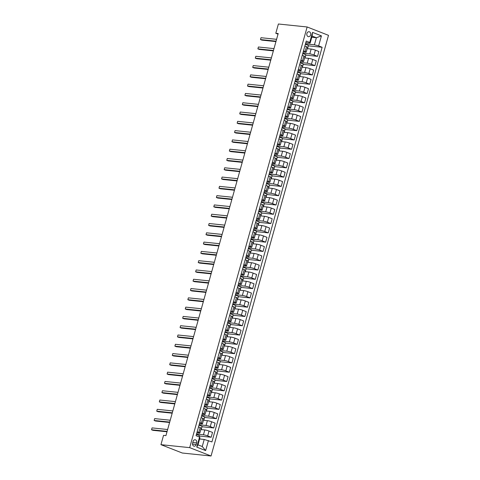 <?xml version="1.0" encoding="UTF-8"?>
<svg xmlns="http://www.w3.org/2000/svg" width="480" height="480" viewBox="0 0 480 480"><rect width="100%" height="100%" fill="white"/><g stroke="black" fill="none" stroke-linecap="round" stroke-linejoin="round"><path stroke-width="0.72" d="M306.918 33.486A2.49 1.956 95.9 0 0 308.514 36.684A2.49 1.956 95.9 0 0 310.614 34.932A2.49 1.956 95.9 0 0 309.024 31.728A2.49 1.956 95.9 0 0 306.918 33.486M211.05 456L328.5 35.334L307.14 26.976L189.684 447.636L211.05 456L182.304 453.024L160.944 444.666L189.684 447.636M160.944 444.666L163.536 435.372L165.93 435.624L278.196 33.54L275.802 33.288L278.022 34.158M196.2 444.498L196.656 442.866A2.412 1.896 95.9 0 0 195.114 439.764A2.412 1.896 95.9 0 0 193.074 441.462L192.618 443.1A2.412 1.896 95.9 0 0 194.16 446.196A2.412 1.896 95.9 0 0 196.2 444.498L192.516 444.12M208.446 440.55L205.644 450.588L196.752 447.108L199.554 437.07L199.944 437.778L197.976 444.84L202.248 446.514L204.216 439.452L211.938 441.918L322.128 47.268L308.352 45.846M311.772 37.26L316.38 37.74L312.108 36.066L310.134 43.128L309.744 42.42L306.246 41.052L196.062 435.708L199.554 437.07M309.744 42.42L312.54 32.388L321.432 35.868L318.63 45.9L322.128 47.268M275.802 33.288L278.394 24L307.14 26.976M310.134 43.128L305.814 42.678M303.51 50.868L305.136 51.504A3.114 0.408 15.6 0 1 306.216 52.14A3.114 0.408 15.6 0 1 305.526 52.206L303.222 51.972M300.912 60.156L302.544 60.792A3.114 0.408 15.6 0 1 303.624 61.434A3.114 0.408 15.6 0 1 302.934 61.5L300.63 61.26M298.32 69.444L299.946 70.086A3.114 0.408 15.6 0 1 301.032 70.722A3.114 0.408 15.6 0 1 300.342 70.788L298.032 70.548M295.728 78.738L297.354 79.374A3.114 0.408 15.6 0 1 298.434 80.01A3.114 0.408 15.6 0 1 297.744 80.082L295.44 79.842M293.13 88.026L294.762 88.662A3.114 0.408 15.6 0 1 295.842 89.304A3.114 0.408 15.6 0 1 295.152 89.37L292.848 89.13M290.538 97.32L292.164 97.956A3.114 0.408 15.6 0 1 293.25 98.592A3.114 0.408 15.6 0 1 292.56 98.658L290.25 98.424M287.946 106.608L289.572 107.244A3.114 0.408 15.6 0 1 290.652 107.886A3.114 0.408 15.6 0 1 289.968 107.952L287.658 107.712M285.354 115.896L286.98 116.532A3.114 0.408 15.6 0 1 288.06 117.174A3.114 0.408 15.6 0 1 287.37 117.24L285.066 117M282.756 125.19L284.382 125.826A3.114 0.408 15.6 0 1 285.468 126.462A3.114 0.408 15.6 0 1 284.778 126.528L282.468 126.294M280.164 134.478L281.79 135.114A3.114 0.408 15.6 0 1 282.87 135.756A3.114 0.408 15.6 0 1 282.186 135.822L279.876 135.582M277.572 143.766L279.198 144.408A3.114 0.408 15.6 0 1 280.278 145.044A3.114 0.408 15.6 0 1 279.588 145.11L277.284 144.87M274.974 153.06L276.6 153.696A3.114 0.408 15.6 0 1 277.686 154.338A3.114 0.408 15.6 0 1 276.996 154.404L274.686 154.164M272.382 162.348L274.008 162.984A3.114 0.408 15.6 0 1 275.094 163.626A3.114 0.408 15.6 0 1 274.404 163.692L272.094 163.452M269.79 171.642L271.416 172.278A3.114 0.408 15.6 0 1 272.496 172.914A3.114 0.408 15.6 0 1 271.806 172.98L269.502 172.746M267.192 180.93L268.818 181.566A3.114 0.408 15.6 0 1 269.904 182.208A3.114 0.408 15.6 0 1 269.214 182.274L266.904 182.034M264.6 190.218L266.226 190.86A3.114 0.408 15.6 0 1 267.312 191.496A3.114 0.408 15.6 0 1 266.622 191.562L264.312 191.322M262.008 199.512L263.634 200.148A3.114 0.408 15.6 0 1 264.714 200.784A3.114 0.408 15.6 0 1 264.024 200.856L261.72 200.616M259.41 208.8L261.042 209.436A3.114 0.408 15.6 0 1 262.122 210.078A3.114 0.408 15.6 0 1 261.432 210.144L259.122 209.904M256.818 218.094L258.444 218.73A3.114 0.408 15.6 0 1 259.53 219.366A3.114 0.408 15.6 0 1 258.84 219.432L256.53 219.198M254.226 227.382L255.852 228.018A3.114 0.408 15.6 0 1 256.932 228.66A3.114 0.408 15.6 0 1 256.242 228.726L253.938 228.486M251.628 236.67L253.26 237.306A3.114 0.408 15.6 0 1 254.34 237.948A3.114 0.408 15.6 0 1 253.65 238.014L251.346 237.774M249.036 245.964L250.662 246.6A3.114 0.408 15.6 0 1 251.748 247.236A3.114 0.408 15.6 0 1 251.058 247.302L248.748 247.068M246.444 255.252L248.07 255.888A3.114 0.408 15.6 0 1 249.15 256.53A3.114 0.408 15.6 0 1 248.46 256.596L246.156 256.356M243.846 264.54L245.478 265.182A3.114 0.408 15.6 0 1 246.558 265.818A3.114 0.408 15.6 0 1 245.868 265.884L243.564 265.644M241.254 273.834L242.88 274.47A3.114 0.408 15.6 0 1 243.966 275.106A3.114 0.408 15.6 0 1 243.276 275.178L240.966 274.938M238.662 283.122L240.288 283.758A3.114 0.408 15.6 0 1 241.368 284.4A3.114 0.408 15.6 0 1 240.684 284.466L238.374 284.226M236.07 292.416L237.696 293.052A3.114 0.408 15.6 0 1 238.776 293.688A3.114 0.408 15.6 0 1 238.086 293.754L235.782 293.52M233.472 301.704L235.098 302.34A3.114 0.408 15.6 0 1 236.184 302.982A3.114 0.408 15.6 0 1 235.494 303.048L233.184 302.808M230.88 310.992L232.506 311.634A3.114 0.408 15.6 0 1 233.586 312.27A3.114 0.408 15.6 0 1 232.902 312.336L230.592 312.096M228.288 320.286L229.914 320.922A3.114 0.408 15.6 0 1 230.994 321.558A3.114 0.408 15.6 0 1 230.304 321.63L228 321.39M225.69 329.574L227.316 330.21A3.114 0.408 15.6 0 1 228.402 330.852A3.114 0.408 15.6 0 1 227.712 330.918L225.402 330.678M223.098 338.868L224.724 339.504A3.114 0.408 15.6 0 1 225.81 340.14A3.114 0.408 15.6 0 1 225.12 340.206L222.81 339.966M220.506 348.156L222.132 348.792A3.114 0.408 15.6 0 1 223.212 349.434A3.114 0.408 15.6 0 1 222.522 349.5L220.218 349.26M217.908 357.444L219.534 358.08A3.114 0.408 15.6 0 1 220.62 358.722A3.114 0.408 15.6 0 1 219.93 358.788L217.62 358.548M215.316 366.738L216.942 367.374A3.114 0.408 15.6 0 1 218.028 368.01A3.114 0.408 15.6 0 1 217.338 368.076L215.028 367.842M212.724 376.026L214.35 376.662A3.114 0.408 15.6 0 1 215.43 377.304A3.114 0.408 15.6 0 1 214.74 377.37L212.436 377.13M210.126 385.314L211.758 385.956A3.114 0.408 15.6 0 1 212.838 386.592A3.114 0.408 15.6 0 1 212.148 386.658L209.838 386.418M207.534 394.608L209.16 395.244A3.114 0.408 15.6 0 1 210.246 395.88A3.114 0.408 15.6 0 1 209.556 395.952L207.246 395.712M204.942 403.896L206.568 404.532A3.114 0.408 15.6 0 1 207.648 405.174A3.114 0.408 15.6 0 1 206.958 405.24L204.654 405M202.344 413.19L203.976 413.826A3.114 0.408 15.6 0 1 205.056 414.462A3.114 0.408 15.6 0 1 204.366 414.528L202.062 414.294M199.752 422.478L201.378 423.114A3.114 0.408 15.6 0 1 202.464 423.756A3.114 0.408 15.6 0 1 201.774 423.822L199.464 423.582M197.16 431.766L198.786 432.402A3.114 0.408 15.6 0 1 199.866 433.044A3.114 0.408 15.6 0 1 199.176 433.11L196.872 432.87M199.614 438.972L204.216 439.452M196.5 434.136L203.454 434.784A3.114 0.408 15.6 0 1 207.678 435.888L211.17 437.25L199.41 436.038M200.844 429.546L204.798 429.954A3.114 0.408 15.6 0 1 209.028 431.052L212.52 432.42L211.17 437.25M199.134 424.776L206.046 425.49A3.114 0.408 15.6 0 1 210.27 426.594L213.762 427.962L202.002 426.744M203.442 420.252L207.396 420.66A3.114 0.408 15.6 0 1 211.62 421.764L215.112 423.132L213.762 427.962M202.104 414.066L201.714 415.494L208.638 416.202A3.114 0.408 15.6 0 1 212.862 417.306L216.36 418.674L204.6 417.456M206.034 410.964L209.988 411.372A3.114 0.408 15.6 0 1 214.212 412.476L217.704 413.844L216.36 418.674M204.318 406.194L211.23 406.914A3.114 0.408 15.6 0 1 215.46 408.012L218.952 409.38L207.192 408.168M208.626 401.67L212.58 402.084A3.114 0.408 15.6 0 1 216.81 403.182L220.302 404.55L218.952 409.38M206.874 396.978L213.828 397.62A3.114 0.408 15.6 0 1 218.052 398.724L221.544 400.092L209.784 398.874M211.224 392.382L215.178 392.79A3.114 0.408 15.6 0 1 219.402 393.894L222.894 395.262L221.544 400.092M209.508 387.618L216.42 388.332A3.114 0.408 15.6 0 1 220.644 389.436L224.142 390.804L212.382 389.586M213.816 383.094L217.77 383.502A3.114 0.408 15.6 0 1 221.994 384.6L225.486 385.968L224.142 390.804M212.478 376.902L212.094 378.336L219.012 379.044A3.114 0.408 15.6 0 1 223.242 380.142L226.734 381.51L214.974 380.292M216.408 373.8L220.362 374.208A3.114 0.408 15.6 0 1 224.592 375.312L228.084 376.68L226.734 381.51M214.656 369.102L221.61 369.75A3.114 0.408 15.6 0 1 225.834 370.854L229.326 372.222L217.566 371.004M219 364.512L222.96 364.92A3.114 0.408 15.6 0 1 227.184 366.024L230.676 367.392L229.326 372.222M217.668 358.32L217.278 359.754L224.202 360.462A3.114 0.408 15.6 0 1 228.426 361.56L231.924 362.928L220.158 361.716M221.598 355.218L225.552 355.632A3.114 0.408 15.6 0 1 229.776 356.73L233.268 358.098L231.924 362.928M220.26 349.032L219.876 350.466L226.794 351.168A3.114 0.408 15.6 0 1 231.024 352.272L234.516 353.64L222.756 352.422M224.19 345.93L228.144 346.338A3.114 0.408 15.6 0 1 232.368 347.442L235.866 348.81L234.516 353.64M222.852 339.744L222.468 341.172L229.392 341.88A3.114 0.408 15.6 0 1 233.616 342.984L237.108 344.352L225.348 343.134M226.782 336.642L230.742 337.05A3.114 0.408 15.6 0 1 234.966 338.154L238.458 339.516L237.108 344.352M225.03 331.944L231.984 332.592A3.114 0.408 15.6 0 1 236.208 333.69L239.7 335.058L227.94 333.84M229.38 327.348L233.334 327.756A3.114 0.408 15.6 0 1 237.558 328.86L241.05 330.228L239.7 335.058M228.042 321.162L227.658 322.596L234.576 323.298A3.114 0.408 15.6 0 1 238.806 324.402L242.298 325.77L230.538 324.552M231.972 318.06L235.926 318.468A3.114 0.408 15.6 0 1 240.15 319.572L243.648 320.94L242.298 325.77M230.22 313.362L237.174 314.01A3.114 0.408 15.6 0 1 241.398 315.114L244.89 316.476L233.13 315.264M234.564 308.772L238.518 309.18A3.114 0.408 15.6 0 1 242.748 310.278L246.24 311.646L244.89 316.476M232.854 304.002L239.766 304.716A3.114 0.408 15.6 0 1 243.99 305.82L247.482 307.188L235.722 305.97M237.162 299.478L241.116 299.886A3.114 0.408 15.6 0 1 245.34 300.99L248.832 302.358L247.482 307.188M235.824 293.292L235.44 294.72L242.358 295.428A3.114 0.408 15.6 0 1 246.588 296.532L250.08 297.9L238.32 296.682M239.754 290.19L243.708 290.598A3.114 0.408 15.6 0 1 247.932 291.702L251.43 293.07L250.08 297.9M238.038 285.426L244.956 286.14A3.114 0.408 15.6 0 1 249.18 287.238L252.672 288.606L240.912 287.394M242.346 280.896L246.3 281.31A3.114 0.408 15.6 0 1 250.53 282.408L254.022 283.776L252.672 288.606M240.594 276.204L247.548 276.846A3.114 0.408 15.6 0 1 251.772 277.95L255.264 279.318L243.504 278.1M244.944 271.608L248.898 272.016A3.114 0.408 15.6 0 1 253.122 273.12L256.614 274.488L255.264 279.318M243.228 266.844L250.14 267.558A3.114 0.408 15.6 0 1 254.37 268.662L257.862 270.03L246.102 268.812M247.536 262.32L251.49 262.728A3.114 0.408 15.6 0 1 255.714 263.832L259.212 265.194L257.862 270.03M246.198 256.128L245.814 257.562L252.738 258.27A3.114 0.408 15.6 0 1 256.962 259.368L260.454 260.736L248.694 259.518M250.128 253.026L254.082 253.434A3.114 0.408 15.6 0 1 258.312 254.538L261.804 255.906L260.454 260.736M248.418 248.262L255.33 248.976A3.114 0.408 15.6 0 1 259.554 250.08L263.046 251.448L251.286 250.23M252.726 243.738L256.68 244.146A3.114 0.408 15.6 0 1 260.904 245.25L264.396 246.618L263.046 251.448M251.388 237.546L250.998 238.98L257.922 239.688A3.114 0.408 15.6 0 1 262.146 240.792L265.644 242.154L253.884 240.942M255.318 234.444L259.272 234.858A3.114 0.408 15.6 0 1 263.496 235.956L266.988 237.324L265.644 242.154M253.566 229.752L260.52 230.394A3.114 0.408 15.6 0 1 264.744 231.498L268.236 232.866L256.476 231.648M257.91 225.156L261.864 225.564A3.114 0.408 15.6 0 1 266.094 226.668L269.586 228.036L268.236 232.866M256.2 220.392L263.112 221.106A3.114 0.408 15.6 0 1 267.336 222.21L270.828 223.578L259.068 222.36M260.508 215.868L264.462 216.276A3.114 0.408 15.6 0 1 268.686 217.38L272.178 218.742L270.828 223.578M259.17 209.676L258.78 211.11L265.704 211.818A3.114 0.408 15.6 0 1 269.928 212.916L273.426 214.284L261.666 213.072M263.1 206.574L267.054 206.988A3.114 0.408 15.6 0 1 271.278 208.086L274.77 209.454L273.426 214.284M261.762 200.388L261.378 201.822L268.296 202.524A3.114 0.408 15.6 0 1 272.526 203.628L276.018 204.996L264.258 203.778M265.692 197.286L269.646 197.694A3.114 0.408 15.6 0 1 273.876 198.798L277.368 200.166L276.018 204.996M263.94 192.588L270.894 193.236A3.114 0.408 15.6 0 1 275.118 194.34L278.61 195.702L266.85 194.49M268.29 187.998L272.244 188.406A3.114 0.408 15.6 0 1 276.468 189.504L279.96 190.872L278.61 195.702M266.574 183.228L273.486 183.948A3.114 0.408 15.6 0 1 277.71 185.046L281.208 186.414L269.448 185.196M270.882 178.704L274.836 179.112A3.114 0.408 15.6 0 1 279.06 180.216L282.552 181.584L281.208 186.414M269.124 174.006L276.078 174.654A3.114 0.408 15.6 0 1 280.308 175.758L283.8 177.126L272.04 175.908M273.474 169.416L277.428 169.824A3.114 0.408 15.6 0 1 281.652 170.928L285.15 172.296L283.8 177.126M271.758 164.652L278.676 165.366A3.114 0.408 15.6 0 1 282.9 166.464L286.392 167.832L274.632 166.62M276.066 160.122L280.026 160.536A3.114 0.408 15.6 0 1 284.25 161.634L287.742 163.002L286.392 167.832M274.728 153.936L274.344 155.37L281.268 156.072A3.114 0.408 15.6 0 1 285.492 157.176L288.984 158.544L277.224 157.326M278.664 150.834L282.618 151.242A3.114 0.408 15.6 0 1 286.842 152.346L290.334 153.714L288.984 158.544M276.948 146.07L283.86 146.784A3.114 0.408 15.6 0 1 288.09 147.888L291.582 149.256L279.822 148.038M281.256 141.546L285.21 141.954A3.114 0.408 15.6 0 1 289.434 143.058L292.932 144.42L291.582 149.256M279.54 136.776L286.458 137.496A3.114 0.408 15.6 0 1 290.682 138.594L294.174 139.962L282.414 138.744M283.848 132.252L287.802 132.66A3.114 0.408 15.6 0 1 292.032 133.764L295.524 135.132L294.174 139.962M282.138 127.488L289.05 128.202A3.114 0.408 15.6 0 1 293.274 129.306L296.766 130.674L285.006 129.456M286.446 122.964L290.4 123.372A3.114 0.408 15.6 0 1 294.624 124.476L298.116 125.844L296.766 130.674M285.108 116.772L284.724 118.206L291.642 118.914A3.114 0.408 15.6 0 1 295.872 120.018L299.364 121.38L287.604 120.168M289.038 113.676L292.992 114.084A3.114 0.408 15.6 0 1 297.216 115.182L300.714 116.55L299.364 121.38M287.286 108.978L294.24 109.62A3.114 0.408 15.6 0 1 298.464 110.724L301.956 112.092L290.196 110.874M291.63 104.382L295.584 104.79A3.114 0.408 15.6 0 1 299.814 105.894L303.306 107.262L301.956 112.092M290.292 98.196L289.908 99.624L296.832 100.332A3.114 0.408 15.6 0 1 301.056 101.436L304.548 102.804L292.788 101.586M294.228 95.094L298.182 95.502A3.114 0.408 15.6 0 1 302.406 96.606L305.898 97.974L304.548 102.804M292.47 90.396L299.424 91.044A3.114 0.408 15.6 0 1 303.654 92.142L307.146 93.51L295.386 92.298M296.82 85.8L300.774 86.214A3.114 0.408 15.6 0 1 304.998 87.312L308.496 88.68L307.146 93.51M295.104 81.036L302.022 81.75A3.114 0.408 15.6 0 1 306.246 82.854L309.738 84.222L297.978 83.004M299.412 76.512L303.366 76.92A3.114 0.408 15.6 0 1 307.596 78.024L311.088 79.392L309.738 84.222M298.074 70.32L297.69 71.754L304.614 72.462A3.114 0.408 15.6 0 1 308.838 73.566L312.33 74.934L300.57 73.716M302.01 67.224L305.964 67.632A3.114 0.408 15.6 0 1 310.188 68.73L313.68 70.098L312.33 74.934M300.294 62.454L307.206 63.174A3.114 0.408 15.6 0 1 311.43 64.272L314.928 65.64L303.168 64.422M304.602 57.93L308.556 58.338A3.114 0.408 15.6 0 1 312.78 59.442L316.272 60.81L314.928 65.64M302.85 53.232L309.804 53.88A3.114 0.408 15.6 0 1 314.028 54.984L317.52 56.352L305.76 55.134M307.194 48.642L311.148 49.05A3.114 0.408 15.6 0 1 315.378 50.154L318.87 51.522L317.52 56.352M305.484 43.878L314.406 44.796L316.38 37.74L321.432 35.868M199.164 436.92L199.524 435.63L196.422 434.418M198.864 425.658L198.522 426.942L200.136 427.572A3.114 0.408 15.6 0 1 201.216 428.214L199.866 433.044M201.21 429.582L202.116 426.342L199.014 425.124M203.808 420.288L204.708 417.054L201.606 415.836M201.102 417.648L202.728 418.284A3.114 0.408 15.6 0 1 203.808 418.92L202.464 423.756M206.4 411L207.306 407.76L204.198 406.548M204.054 407.076L203.706 408.36L205.32 408.996A3.114 0.408 15.6 0 1 206.406 409.632L205.056 414.462M208.992 401.712L209.898 398.472L206.796 397.254M206.292 399.066L207.918 399.702A3.114 0.408 15.6 0 1 208.998 400.344L207.648 405.174M211.59 392.418L212.49 389.178L209.388 387.966M209.238 388.494L208.896 389.784L210.51 390.414A3.114 0.408 15.6 0 1 211.59 391.05L210.246 395.88M214.182 383.13L215.088 379.89L211.98 378.678M211.476 380.484L213.102 381.12A3.114 0.408 15.6 0 1 214.188 381.762L212.838 386.592M216.774 373.842L217.68 370.602L214.578 369.384M214.428 369.918L214.086 371.202L215.7 371.832A3.114 0.408 15.6 0 1 216.78 372.474L215.43 377.304M219.372 364.548L220.272 361.308L217.17 360.096M216.666 361.908L218.292 362.544A3.114 0.408 15.6 0 1 219.372 363.18L218.028 368.01M221.964 355.26L222.87 352.02L219.762 350.802M219.618 351.336L219.27 352.62L220.884 353.25A3.114 0.408 15.6 0 1 221.97 353.892L220.62 358.722M224.556 345.966L225.462 342.732L222.36 341.514M221.85 343.326L223.482 343.962A3.114 0.408 15.6 0 1 224.562 344.598L223.212 349.434M227.154 336.678L228.054 333.438L224.952 332.226M224.448 334.032L226.074 334.668A3.114 0.408 15.6 0 1 227.154 335.31L225.81 340.14M229.746 327.39L230.652 324.15L227.544 322.932M227.4 323.466L227.052 324.75L228.666 325.38A3.114 0.408 15.6 0 1 229.752 326.022L228.402 330.852M232.338 318.096L233.244 314.856L230.142 313.644M229.632 315.456L231.264 316.092A3.114 0.408 15.6 0 1 232.344 316.728L230.994 321.558M234.93 308.808L235.836 305.568L232.734 304.356M232.23 306.162L233.856 306.798A3.114 0.408 15.6 0 1 234.936 307.44L233.586 312.27M237.528 299.514L238.434 296.28L235.326 295.062M234.822 296.874L236.448 297.51A3.114 0.408 15.6 0 1 237.534 298.146L236.184 302.982M240.12 290.226L241.026 286.986L237.924 285.774M237.774 286.302L237.432 287.586L239.04 288.222A3.114 0.408 15.6 0 1 240.126 288.858L238.776 293.688M242.712 280.938L243.618 277.698L240.516 276.48M240.012 278.292L241.638 278.928A3.114 0.408 15.6 0 1 242.718 279.57L241.368 284.4M245.31 271.644L246.21 268.404L243.108 267.192M242.958 267.72L242.616 269.01L244.23 269.64A3.114 0.408 15.6 0 1 245.316 270.276L243.966 275.106M247.902 262.356L248.808 259.116L245.706 257.904M245.196 259.71L246.822 260.346A3.114 0.408 15.6 0 1 247.908 260.988L246.558 265.818M250.494 253.068L251.4 249.828L248.298 248.61M247.794 250.422L249.42 251.058A3.114 0.408 15.6 0 1 250.5 251.7L249.15 256.53M253.092 243.774L253.992 240.534L250.89 239.322M250.386 241.134L252.012 241.77A3.114 0.408 15.6 0 1 253.098 242.406L251.748 247.236M255.684 234.486L256.59 231.246L253.482 230.028M253.338 230.562L252.99 231.846L254.604 232.476A3.114 0.408 15.6 0 1 255.69 233.118L254.34 237.948M258.276 225.192L259.182 221.958L256.08 220.74M255.576 222.552L257.202 223.188A3.114 0.408 15.6 0 1 258.282 223.824L256.932 228.66M260.874 215.904L261.774 212.664L258.672 211.452M258.522 211.98L258.18 213.264L259.794 213.9A3.114 0.408 15.6 0 1 260.874 214.536L259.53 219.366M263.466 206.616L264.372 203.376L261.264 202.158M261.12 202.692L260.772 203.976L262.386 204.606A3.114 0.408 15.6 0 1 263.472 205.248L262.122 210.078M266.058 197.322L266.964 194.082L263.862 192.87M263.352 194.682L264.984 195.318A3.114 0.408 15.6 0 1 266.064 195.954L264.714 200.784M268.656 188.034L269.556 184.794L266.454 183.582M266.304 184.11L265.962 185.394L267.576 186.024A3.114 0.408 15.6 0 1 268.656 186.666L267.312 191.496M271.248 178.746L272.154 175.506L269.046 174.288M268.542 176.1L270.168 176.736A3.114 0.408 15.6 0 1 271.254 177.378L269.904 182.208M273.84 169.452L274.746 166.212L271.644 165M271.494 165.528L271.152 166.812L272.766 167.448A3.114 0.408 15.6 0 1 273.846 168.084L272.496 172.914M276.438 160.164L277.338 156.924L274.236 155.706M273.732 157.518L275.358 158.154A3.114 0.408 15.6 0 1 276.438 158.796L275.094 163.626M279.03 150.87L279.936 147.63L276.828 146.418M276.684 146.952L276.336 148.236L277.95 148.866A3.114 0.408 15.6 0 1 279.036 149.502L277.686 154.338M281.622 141.582L282.528 138.342L279.426 137.13M278.916 138.936L280.548 139.572A3.114 0.408 15.6 0 1 281.628 140.214L280.278 145.044M284.214 132.294L285.12 129.054L282.018 127.836M281.868 128.37L281.526 129.654L283.14 130.284A3.114 0.408 15.6 0 1 284.22 130.926L282.87 135.756M286.812 123L287.718 119.76L284.61 118.548M284.106 120.36L285.732 120.996A3.114 0.408 15.6 0 1 286.818 121.632L285.468 126.462M289.404 113.712L290.31 110.472L287.208 109.254M287.058 109.788L286.716 111.072L288.324 111.702A3.114 0.408 15.6 0 1 289.41 112.344L288.06 117.174M291.996 104.418L292.902 101.184L289.8 99.966M289.296 101.778L290.922 102.414A3.114 0.408 15.6 0 1 292.002 103.05L290.652 107.886M294.594 95.13L295.494 91.89L292.392 90.678M292.242 91.206L291.9 92.49L293.514 93.126A3.114 0.408 15.6 0 1 294.6 93.762L293.25 98.592M297.186 85.842L298.092 82.602L294.99 81.384M294.48 83.196L296.106 83.832A3.114 0.408 15.6 0 1 297.192 84.474L295.842 89.304M299.778 76.548L300.684 73.308L297.582 72.096M297.432 72.624L297.09 73.914L298.704 74.544A3.114 0.408 15.6 0 1 299.784 75.18L298.434 80.01M302.376 67.26L303.276 64.02L300.174 62.808M300.024 63.336L299.682 64.62L301.296 65.25A3.114 0.408 15.6 0 1 302.382 65.892L301.032 70.722M304.968 57.972L305.874 54.732L302.766 53.514M302.262 55.326L303.888 55.962A3.114 0.408 15.6 0 1 304.974 56.604L303.624 61.434M318.63 45.9L314.406 44.796M307.56 48.678L308.466 45.438L305.364 44.226M305.214 44.754L304.872 46.038L306.486 46.674A3.114 0.408 15.6 0 1 307.566 47.31L306.216 52.14M197.976 444.84L196.752 447.108M202.248 446.514L205.644 450.588M312.54 32.388L312.108 36.066M196.914 432.642L196.53 434.076M167.118 431.37L151.536 429.762L152.052 427.902L167.634 429.516M196.272 434.946L196.074 435.708L196.278 434.988M167.004 431.778L152.976 430.326L151.536 429.762L152.052 427.902M199.506 423.354L199.116 424.764M169.71 422.082L154.128 420.468L154.65 418.614L170.232 420.222M199.092 424.848L199.518 423.396M169.596 422.484L155.574 421.038L154.128 420.468L154.65 418.614M202.11 414.108L201.708 415.476M172.308 412.794L156.72 411.18L157.242 409.32L172.824 410.934M201.456 416.37L201.114 417.654L201.468 416.412M172.194 413.196L158.166 411.744L156.72 411.18L157.242 409.32M204.696 404.772L204.312 406.23L204.702 404.814M174.9 403.5L159.318 401.892L159.834 400.032L175.416 401.646M204.06 407.118L203.712 408.366M174.786 403.908L160.758 402.456L159.318 401.892L159.834 400.032M207.288 395.484L206.904 396.918L207.3 395.526M177.492 394.212L161.91 392.598L162.426 390.744L178.014 392.352M206.646 397.788L206.304 399.072L206.658 397.83M177.378 394.614L163.356 393.162L161.91 392.598L162.426 390.744M209.886 386.19L209.496 387.624M180.084 384.924L164.502 383.31L165.024 381.45L180.606 383.064M179.976 385.326L165.948 383.874L164.502 383.31L165.024 381.45M212.484 376.944L212.082 378.312M182.682 375.63L167.1 374.022L167.616 372.162L183.198 373.77M211.836 379.206L211.488 380.49L211.842 379.248M182.568 376.038L168.54 374.586L167.1 374.022L167.616 372.162M215.07 367.614L214.686 369.042M185.274 366.342L169.692 364.728L170.208 362.868L185.796 364.482M185.16 366.744L171.138 365.292L169.692 364.728L170.208 362.868M187.866 357.048L172.284 355.44L172.806 353.58L188.388 355.194M217.02 360.624L216.678 361.908L217.032 360.666M187.758 357.456L173.73 356.004L172.284 355.44L172.806 353.58M220.266 349.074L219.864 350.442M190.464 347.76L174.882 346.146L175.398 344.292L190.98 345.9M190.35 348.162L176.322 346.716L174.882 346.146L175.398 344.292M193.056 338.472L177.474 336.858L177.99 334.998L193.578 336.612M222.21 342.048L221.868 343.332L222.216 342.09M192.942 338.874L178.914 337.422L177.474 336.858L177.99 334.998M225.444 330.45L225.06 331.884L225.456 330.492M195.648 329.178L180.066 327.57L180.588 325.71L196.17 327.324M224.802 332.754L224.46 334.038L224.814 332.796M195.54 329.586L181.512 328.134L180.066 327.57L180.588 325.71M198.246 319.89L182.664 318.276L183.18 316.422L198.762 318.03M227.406 323.508L227.058 324.75M198.132 320.292L184.104 318.84L182.664 318.276L183.18 316.422M230.634 311.868L230.25 313.302M200.838 310.602L185.256 308.988L185.772 307.128L201.354 308.742M229.992 314.172L229.65 315.456L229.998 314.214M200.724 311.004L186.696 309.552L185.256 308.988L185.772 307.128M233.226 302.58L232.836 303.99M203.43 301.308L187.848 299.694L188.37 297.84L203.952 299.448M232.812 304.074L233.238 302.622M232.584 304.884L232.242 306.168M203.322 301.71L189.294 300.264L187.848 299.694L188.37 297.84M235.83 293.334L235.428 294.702M206.028 292.02L190.44 290.406L190.962 288.546L206.544 290.16M235.182 295.596L234.834 296.88L235.188 295.638M205.914 292.422L191.886 290.97L190.44 290.406L190.962 288.546M238.416 283.998L238.032 285.456L238.428 284.04M208.62 282.726L193.038 281.118L193.554 279.258L209.136 280.872M237.78 286.344L237.432 287.592M208.506 283.134L194.478 281.682L193.038 281.118L193.554 279.258M241.008 274.71L240.624 276.144L241.02 274.752M211.212 273.438L195.63 271.824L196.152 269.97L211.734 271.578M240.366 277.014L240.024 278.298L240.378 277.056M211.098 273.84L197.076 272.388L195.63 271.824L196.152 269.97M243.606 265.422L243.216 266.85M213.81 264.15L198.222 262.536L198.744 260.676L214.326 262.29M213.696 264.552L199.668 263.1L198.222 262.536L198.744 260.676M216.402 254.856L200.82 253.248L201.336 251.388L216.918 253.002M245.556 258.432L245.214 259.716L245.562 258.474M216.288 255.264L202.26 253.812L200.82 253.248L201.336 251.388M248.79 246.84L248.4 248.25M218.994 245.568L203.412 243.954L203.934 242.094L219.516 243.708M248.376 248.328L248.802 246.882M248.148 249.144L247.806 250.428L248.16 249.186M218.88 245.97L204.858 244.518L203.412 243.954L203.934 242.094M221.592 236.274L206.004 234.666L206.526 232.806L222.108 234.42M250.74 239.85L250.398 241.134L250.752 239.892M221.478 236.682L207.45 235.23L206.004 234.666L206.526 232.806M253.98 228.258L253.596 229.692M224.184 226.986L208.602 225.372L209.118 223.518L224.7 225.126M224.07 227.388L210.042 225.942L208.602 225.372L209.118 223.518M256.572 218.97L256.182 220.38M226.776 217.698L211.194 216.084L211.71 214.224L227.298 215.838M256.158 220.458L256.584 219.012M255.93 221.274L255.588 222.558L255.942 221.316M226.662 218.1L212.64 216.648L211.194 216.084L211.71 214.224M259.176 209.718L258.774 211.092M229.368 208.404L213.786 206.796L214.308 204.936L229.89 206.55M229.26 208.812L215.232 207.36L213.786 206.796L214.308 204.936M231.966 199.116L216.384 197.502L216.9 195.648L232.482 197.256M261.126 202.734L260.778 203.976M231.852 199.518L217.824 198.066L216.384 197.502L216.9 195.648M264.354 191.094L263.97 192.528L264.366 191.136M234.558 189.828L218.976 188.214L219.492 186.354L235.08 187.968M263.712 193.398L263.37 194.682M234.444 190.23L220.422 188.778L218.976 188.214L219.492 186.354M266.952 181.806L266.562 183.24M237.15 180.534L221.568 178.92L222.09 177.066L237.672 178.674M237.042 180.936L223.014 179.49L221.568 178.92L222.09 177.066M269.544 172.518L269.16 173.946M239.748 171.246L224.166 169.632L224.682 167.772L240.264 169.386M268.902 174.822L268.554 176.106L268.908 174.864M239.634 171.648L225.606 170.196L224.166 169.632L224.682 167.772M272.136 163.224L271.74 164.64M242.34 161.952L226.758 160.344L227.274 158.484L242.862 160.098M271.722 164.718L272.148 163.266M242.226 162.36L228.198 160.908L226.758 160.344L227.274 158.484M274.74 153.978L274.338 155.346M244.932 152.664L229.35 151.05L229.872 149.196L245.454 150.804M274.086 156.24L273.744 157.524L274.098 156.282M244.824 153.066L230.796 151.62L229.35 151.05L229.872 149.196M277.326 144.648L276.942 146.1L277.332 144.684M247.53 143.376L231.948 141.762L232.464 139.902L248.046 141.516M276.69 146.988L276.342 148.236M247.416 143.778L233.388 142.326L231.948 141.762L232.464 139.902M279.918 135.354L279.522 136.77M250.122 134.082L234.54 132.474L235.056 130.614L250.638 132.228M279.504 136.848L279.93 135.396M279.276 137.658L278.934 138.942M250.008 134.49L235.98 133.038L234.54 132.474L235.056 130.614M282.51 126.066L282.126 127.5M252.714 124.794L237.132 123.18L237.654 121.326L253.236 122.934M252.606 125.196L238.578 123.744L237.132 123.18L237.654 121.326M255.312 115.5L239.724 113.892L240.246 112.032L255.828 113.646M284.466 119.076L284.118 120.36L284.472 119.118M255.198 115.908L241.17 114.456L239.724 113.892L240.246 112.032M287.7 107.484L287.316 108.918L287.712 107.526M257.904 106.212L242.322 104.598L242.838 102.744L258.42 104.352M257.79 106.614L243.762 105.168L242.322 104.598L242.838 102.744M260.496 96.924L244.914 95.31L245.436 93.45L261.018 95.064M289.65 100.5L289.308 101.784L289.662 100.542M260.382 97.326L246.36 95.874L244.914 95.31L245.436 93.45M292.89 88.902L292.506 90.336M263.094 87.63L247.506 86.022L248.028 84.162L263.61 85.776M262.98 88.038L248.952 86.586L247.506 86.022L248.028 84.162M295.482 79.614L295.086 81.024M265.686 78.342L250.104 76.728L250.62 74.874L266.202 76.482M295.068 81.108L295.494 79.656M294.84 81.918L294.498 83.202L294.846 81.96M265.572 78.744L251.544 77.292L250.104 76.728L250.62 74.874M268.278 69.054L252.696 67.44L253.218 65.58L268.8 67.194M268.164 69.456L254.142 68.004L252.696 67.44L253.218 65.58M300.672 61.032L300.282 62.466M270.876 59.76L255.288 58.152L255.81 56.292L271.392 57.906M300.036 63.378L299.688 64.626M270.762 60.168L256.734 58.716L255.288 58.152L255.81 56.292M303.264 51.744L302.88 53.172M273.468 50.472L257.886 48.858L258.402 46.998L273.984 48.612M302.622 54.048L302.274 55.332L302.628 54.09M273.354 50.874L259.326 49.422L257.886 48.858L258.402 46.998M305.856 42.45L305.472 43.884M276.06 41.178L260.478 39.57L260.994 37.71L276.582 39.324M275.946 41.586L261.924 40.134L260.478 39.57L260.994 37.71M204.798 429.954L203.454 434.784M207.396 420.66L206.046 425.49M209.988 411.372L208.638 416.202M212.58 402.084L211.23 406.914M215.178 392.79L213.828 397.62M217.77 383.502L216.42 388.332M220.362 374.208L219.012 379.044M222.96 364.92L221.61 369.75M225.552 355.632L224.202 360.462M228.144 346.338L226.794 351.168M230.742 337.05L229.392 341.88M233.334 327.756L231.984 332.592M235.926 318.468L234.576 323.298M238.518 309.18L237.174 314.01M241.116 299.886L239.766 304.716M243.708 290.598L242.358 295.428M246.3 281.31L244.956 286.14M248.898 272.016L247.548 276.846M251.49 262.728L250.14 267.558M254.082 253.434L252.738 258.27M256.68 244.146L255.33 248.976M259.272 234.858L257.922 239.688M261.864 225.564L260.52 230.394M264.462 216.276L263.112 221.106M267.054 206.988L265.704 211.818M269.646 197.694L268.296 202.524M272.244 188.406L270.894 193.236M274.836 179.112L273.486 183.948M277.428 169.824L276.078 174.654M280.026 160.536L278.676 165.366M282.618 151.242L281.268 156.072M285.21 141.954L283.86 146.784M287.802 132.66L286.458 137.496M290.4 123.372L289.05 128.202M292.992 114.084L291.642 118.914M295.584 104.79L294.24 109.62M298.182 95.502L296.832 100.332M300.774 86.214L299.424 91.044M303.366 76.92L302.022 81.75M305.964 67.632L304.614 72.462M308.556 58.338L307.206 63.174M311.148 49.05L309.804 53.88M209.028 431.052L207.678 435.888M200.136 427.572L198.786 432.402M202.728 418.284L201.378 423.114M211.62 421.764L210.27 426.594M205.32 408.996L203.976 413.826M214.212 412.476L212.862 417.306M207.918 399.702L206.568 404.532M216.81 403.182L215.46 408.012M210.51 390.414L209.16 395.244M219.402 393.894L218.052 398.724M213.102 381.12L211.758 385.956M221.994 384.6L220.644 389.436M215.7 371.832L214.35 376.662M224.592 375.312L223.242 380.142M218.292 362.544L216.942 367.374M227.184 366.024L225.834 370.854M220.884 353.25L219.534 358.08M229.776 356.73L228.426 361.56M223.482 343.962L222.132 348.792M232.368 347.442L231.024 352.272M226.074 334.668L224.724 339.504M234.966 338.154L233.616 342.984M228.666 325.38L227.316 330.21M237.558 328.86L236.208 333.69M231.264 316.092L229.914 320.922M240.15 319.572L238.806 324.402M233.856 306.798L232.506 311.634M242.748 310.278L241.398 315.114M236.448 297.51L235.098 302.34M245.34 300.99L243.99 305.82M239.04 288.222L237.696 293.052M247.932 291.702L246.588 296.532M241.638 278.928L240.288 283.758M250.53 282.408L249.18 287.238M244.23 269.64L242.88 274.47M253.122 273.12L251.772 277.95M246.822 260.346L245.478 265.182M255.714 263.832L254.37 268.662M249.42 251.058L248.07 255.888M258.312 254.538L256.962 259.368M252.012 241.77L250.662 246.6M260.904 245.25L259.554 250.08M254.604 232.476L253.26 237.306M263.496 235.956L262.146 240.792M257.202 223.188L255.852 228.018M266.094 226.668L264.744 231.498M259.794 213.9L258.444 218.73M268.686 217.38L267.336 222.21M262.386 204.606L261.042 209.436M271.278 208.086L269.928 212.916M264.984 195.318L263.634 200.148M273.876 198.798L272.526 203.628M267.576 186.024L266.226 190.86M276.468 189.504L275.118 194.34M270.168 176.736L268.818 181.566M279.06 180.216L277.71 185.046M272.766 167.448L271.416 172.278M281.652 170.928L280.308 175.758M275.358 158.154L274.008 162.984M284.25 161.634L282.9 166.464M277.95 148.866L276.6 153.696M286.842 152.346L285.492 157.176M280.548 139.572L279.198 144.408M289.434 143.058L288.09 147.888M283.14 130.284L281.79 135.114M292.032 133.764L290.682 138.594M285.732 120.996L284.382 125.826M294.624 124.476L293.274 129.306M288.324 111.702L286.98 116.532M297.216 115.182L295.872 120.018M290.922 102.414L289.572 107.244M299.814 105.894L298.464 110.724M293.514 93.126L292.164 97.956M302.406 96.606L301.056 101.436M296.106 83.832L294.762 88.662M304.998 87.312L303.654 92.142M298.704 74.544L297.354 79.374M307.596 78.024L306.246 82.854M301.296 65.25L299.946 70.086M310.188 68.73L308.838 73.566M303.888 55.962L302.544 60.792M312.78 59.442L311.43 64.272M306.486 46.674L305.136 51.504M315.378 50.154L314.028 54.984M192.798 442.464L196.656 442.866M196.53 434.1L196.926 432.684M198.528 426.942L198.876 425.7M208.902 389.784L209.25 388.536M209.496 387.648L209.892 386.232M214.092 371.202L214.44 369.96M214.686 369.066L215.082 367.656M217.278 359.778L217.674 358.362M219.276 352.62L219.624 351.378M222.468 341.196L222.864 339.786M227.658 322.614L228.048 321.204M230.25 313.326L230.646 311.91M232.248 306.168L232.596 304.926M242.622 269.01L242.97 267.762M243.222 266.874L243.612 265.458M245.814 257.58L246.21 256.17M250.998 239.004L251.394 237.588M252.996 231.846L253.344 230.604M253.596 229.71L253.986 228.3M258.186 213.27L258.534 212.022M261.378 201.84L261.768 200.43M263.376 194.688L263.724 193.44M265.968 185.394L266.316 184.152M266.562 183.258L266.958 181.848M269.16 173.97L269.55 172.56M271.158 166.818L271.5 165.57M278.94 138.948L279.282 137.7M281.532 129.654L281.88 128.412M282.126 127.518L282.522 126.108M284.724 118.23L285.114 116.814M286.716 111.072L287.064 109.83M289.908 99.648L290.304 98.238M291.906 92.496L292.254 91.248M292.506 90.36L292.896 88.944M297.096 73.914L297.444 72.666M297.69 71.778L298.086 70.362M300.282 62.484L300.678 61.074M302.88 53.196L303.276 51.786M304.878 46.044L305.226 44.796M305.472 43.908L305.868 42.492"/></g></svg>
